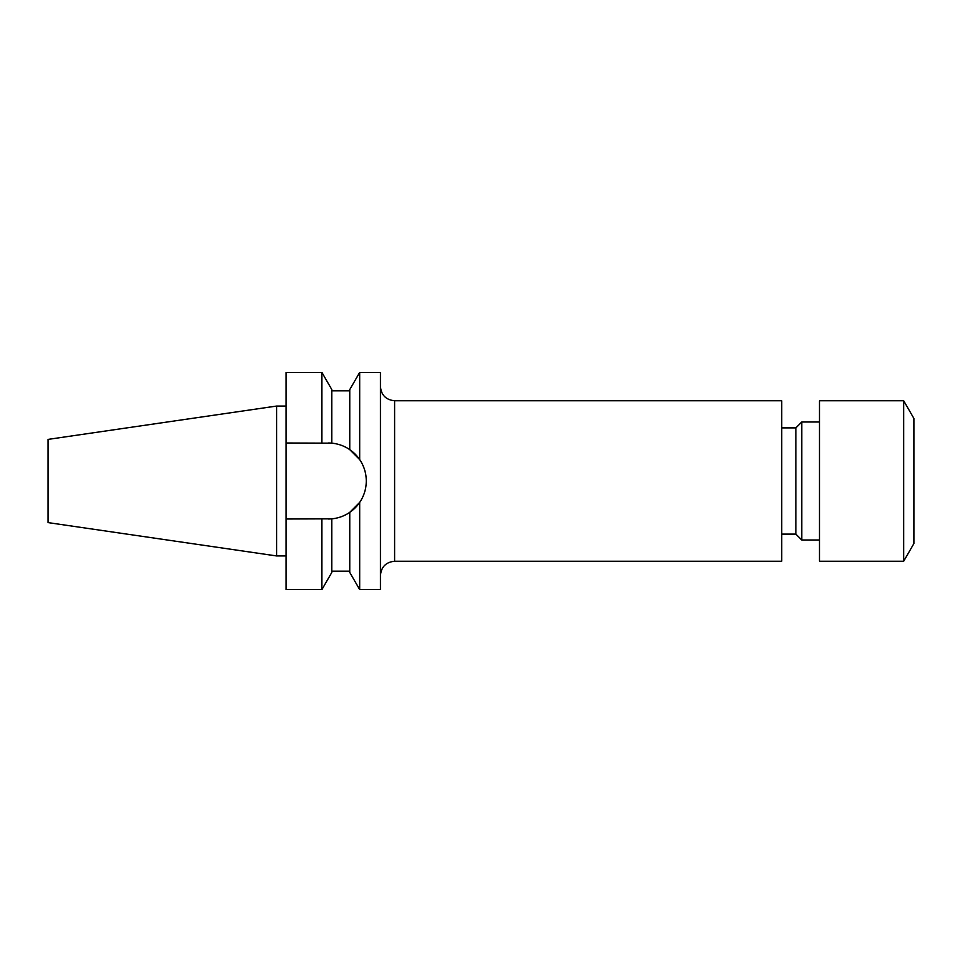 <?xml version="1.0" encoding="UTF-8"?>
<svg xmlns="http://www.w3.org/2000/svg" width="962" height="962" viewBox="0 0 962 962"><rect width="100%" height="100%" fill="white"/><g stroke="black" fill="none" stroke-linecap="round" stroke-linejoin="round"><path stroke-width="1.44" d="M903.679 561.255L913.9 543.554L913.9 418.446L903.679 400.745L819.48 400.745L819.48 561.255L903.679 561.255L903.679 400.745M819.48 540.007L801.779 540.007L801.779 421.993L795.875 427.886L781.721 427.886M801.779 540.007L795.875 534.114L795.875 427.886M394.612 561.255L781.721 561.255L781.721 400.745L394.612 400.745L394.612 561.255C386.002 562.097 381.289 566.81 380.447 575.42M359.68 459.595L359.68 372.426L380.447 372.426L380.447 589.574L359.68 589.574L359.68 502.404A37.999 37.999 0 0 1 328.282 518.999L331.818 518.843L331.818 572.402L321.909 589.574L286.027 589.574L286.027 518.999L331.818 518.843C338.396 518.181 344.372 516.029 349.759 512.349L359.68 502.404C364.021 495.983 366.221 488.84 366.281 481C366.221 473.16 364.021 466.029 359.68 459.595L349.759 449.651C344.432 445.995 338.456 443.831 331.818 443.157L286.027 443.001L286.027 372.426L321.909 372.426L321.909 443.001M276.587 555.94L276.587 406.06L48.1 439.381L48.1 522.619L276.587 555.94L286.027 555.94M286.027 518.999L286.027 443.001M321.909 589.574L321.909 518.999M331.818 443.157A37.999 37.999 0 0 0 328.282 443.001L331.818 443.157L331.818 389.598L321.909 372.426M359.68 589.574L349.759 572.402L349.759 512.349M366.281 481A37.999 37.999 0 0 0 349.759 449.651L349.759 389.598L359.68 372.426M394.612 400.745C386.002 399.903 381.289 395.19 380.447 386.58M795.875 534.114L781.721 534.114M349.759 390.837L331.818 390.837M349.759 571.163L331.818 571.163M286.027 406.06L276.587 406.06M819.48 421.993L801.779 421.993"/></g></svg>
